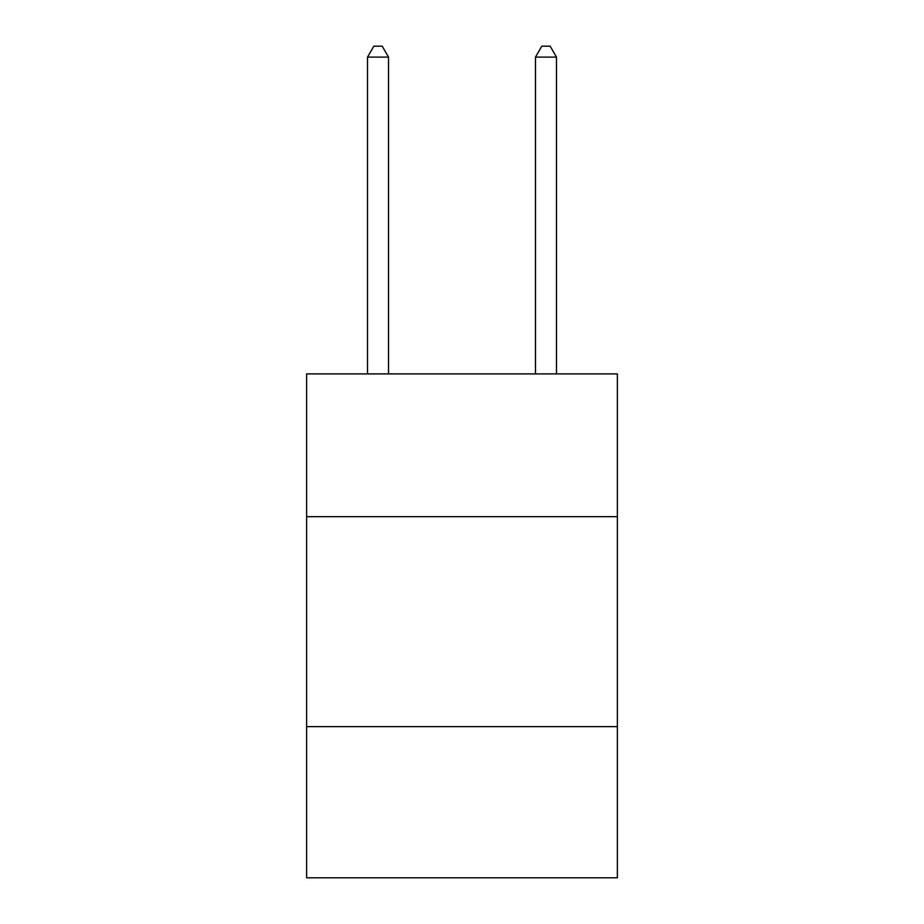 <?xml version="1.0" encoding="UTF-8"?>
<svg xmlns="http://www.w3.org/2000/svg" width="924" height="924" viewBox="0 0 924 924"><rect width="100%" height="100%" fill="white"/><g stroke="black" fill="none" stroke-linecap="round" stroke-linejoin="round"><path stroke-width="1.39" d="M617.371 516.678L617.371 373.897L306.629 373.897L306.629 516.678L617.371 516.678L617.371 877.8L306.629 877.8L306.629 516.678M617.371 726.634L306.629 726.634M388.519 373.897L388.519 57.115L367.521 57.115L367.521 373.897M367.521 57.115L373.816 46.2L382.213 46.2L388.519 57.115M556.479 373.897L556.479 57.115L535.481 57.115L535.481 373.897M535.481 57.115L541.787 46.2L550.184 46.2L556.479 57.115"/></g></svg>
